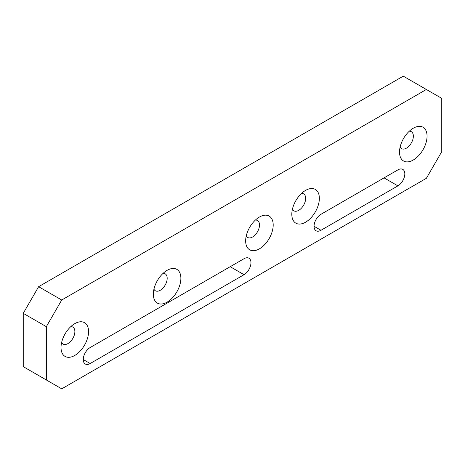 <?xml version="1.0" encoding="UTF-8"?>
<svg xmlns="http://www.w3.org/2000/svg" width="465" height="465" viewBox="0 0 465 465"><rect width="100%" height="100%" fill="white"/><g stroke="black" fill="none" stroke-linecap="round" stroke-linejoin="round"><path stroke-width="0.7" d="M61.025 347.489A19.472 11.241 -60 0 1 74.795 323.64A19.472 11.241 -60 0 1 88.565 331.592A19.472 11.241 -60 0 1 74.795 355.44A19.472 11.241 -60 0 1 61.025 347.489M61.624 342.496A9.794 5.656 120 0 0 63.048 344.065A9.794 5.656 120 0 0 72.842 338.415A9.794 5.656 120 0 0 72.842 327.11A9.794 5.656 120 0 0 70.767 326.657M153.34 294.194A19.472 11.241 -60 0 1 167.109 270.339A19.472 11.241 -60 0 1 180.879 278.291A19.472 11.241 -60 0 1 167.109 302.145A19.472 11.241 -60 0 1 153.34 294.194M153.938 289.201A9.794 5.656 120 0 0 155.368 290.77A9.794 5.656 120 0 0 165.156 285.115A9.794 5.656 120 0 0 165.156 273.809A9.794 5.656 120 0 0 163.087 273.362M245.654 240.893A19.472 11.241 -60 0 1 259.423 217.045A19.472 11.241 -60 0 1 273.193 224.996A19.472 11.241 -60 0 1 259.423 248.845A19.472 11.241 -60 0 1 245.654 240.893M246.258 235.9A9.794 5.656 120 0 0 247.682 237.47A9.794 5.656 120 0 0 257.476 231.82A9.794 5.656 120 0 0 257.476 220.509A9.794 5.656 120 0 0 255.401 220.061M291.811 214.243A19.472 11.241 -60 0 1 305.581 190.394A19.472 11.241 -60 0 1 319.356 198.346A19.472 11.241 -60 0 1 305.586 222.194A19.472 11.241 -60 0 1 291.811 214.243M292.415 209.25A9.794 5.656 120 0 0 293.839 210.819A9.794 5.656 120 0 0 303.633 205.17A9.794 5.656 120 0 0 303.633 193.864A9.794 5.656 120 0 0 301.558 193.411M399.516 152.067A19.472 11.241 -60 0 1 413.286 128.212A19.472 11.241 -60 0 1 427.056 136.164A19.472 11.241 -60 0 1 413.286 160.012A19.472 11.241 -60 0 1 399.516 152.067M400.115 147.068A9.794 5.656 120 0 0 401.545 148.643A9.794 5.656 120 0 0 411.333 142.988A9.794 5.656 120 0 0 411.333 131.682A9.794 5.656 120 0 0 409.264 131.229M61.717 300.012L426.364 89.483L441.75 98.365L441.75 151.666L426.364 178.316L61.717 388.845L23.25 366.635L23.25 313.334L46.331 326.663L61.717 300.012L38.636 286.684L23.25 313.334M426.364 89.483L403.283 76.155L38.636 286.684M397.901 169.876A9.794 5.656 -60 0 1 402.795 169.388A9.794 5.656 -60 0 1 404.294 177.235A9.794 5.656 -60 0 1 397.901 185.866L320.972 230.28A9.794 5.656 -60 0 1 316.072 230.762A9.794 5.656 -60 0 1 314.573 222.921A9.794 5.656 -60 0 1 320.972 214.289L397.901 169.876M90.181 347.535L244.038 258.703A9.794 5.656 -60 0 1 248.938 258.22A9.794 5.656 -60 0 1 250.437 266.067A9.794 5.656 -60 0 1 244.038 274.693L90.181 363.525A9.794 5.656 -60 0 1 85.281 364.008A9.794 5.656 -60 0 1 83.781 356.167A9.794 5.656 -60 0 1 90.181 347.535M46.331 379.957L46.331 326.663M397.901 185.866L384.049 177.868M320.972 230.28L314.044 226.281M90.181 363.525L83.258 359.526M244.038 274.693L230.192 266.701"/></g></svg>
